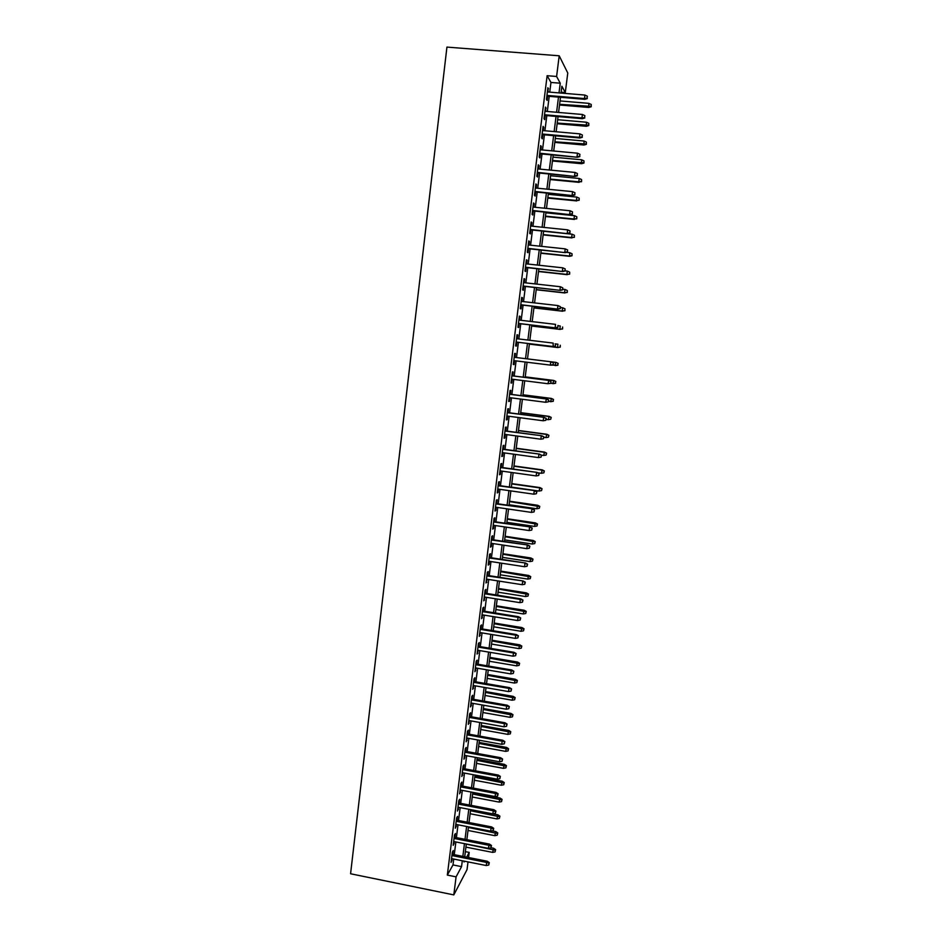 <?xml version="1.0" encoding="UTF-8"?>
<svg xmlns="http://www.w3.org/2000/svg" width="942" height="942" viewBox="0 0 942 942"><rect width="100%" height="100%" fill="white"/><g stroke="black" fill="none" stroke-linecap="round" stroke-linejoin="round"><path stroke-width="1.41" d="M465.348 851.639L469.21 852.404L468.563 857.526M468.009 861.895L467.032 869.607L453.808 894.9L350.577 873.764L446.932 47.1L559.195 55.79L556.604 76.467L547.125 75.701L447.332 875.083L452.996 864.921L453.726 859.045M559.195 55.79L567.767 73.005L565.294 92.563L561.879 86.24L561.02 93.07M561.126 92.21L565.294 92.563M452.796 854.394L453.267 850.567L452.337 852.204L451.053 862.448L452.254 858.751M454.927 837.344L455.41 833.517L454.48 835.083L453.196 845.363L454.385 841.665M457.07 820.235L457.541 816.408L456.623 817.915L455.339 828.23L456.529 824.521M459.213 803.079L459.696 799.252L458.778 800.712L457.482 811.038L458.683 807.341M461.368 785.875L461.839 782.048L460.932 783.438L459.637 793.812L460.838 790.102M463.523 768.625L464.006 764.786L463.099 766.129L461.804 776.526L462.993 772.805M465.689 751.316L466.16 747.477L465.266 748.76L463.97 759.181L465.171 755.472M467.856 733.959L468.339 730.121L467.444 731.345L466.137 741.801L467.338 738.081M470.034 716.556L470.517 712.717L469.634 713.871L468.315 724.363L469.528 720.642M472.213 699.094L472.696 695.255L471.824 696.35L470.505 706.877L471.707 703.144M474.403 681.584L474.886 677.745L474.014 678.782L472.696 689.332L473.908 685.599M476.605 664.028L477.088 660.177L476.216 661.154L474.898 671.74L476.11 668.008M478.807 646.412L479.29 642.562L478.43 643.48L477.099 654.089L478.312 650.357M481.021 628.75L481.503 624.899L480.644 625.759L479.313 636.403L480.526 632.659M483.234 611.028L483.717 607.178L482.869 607.979L481.539 618.647L482.751 614.902M485.46 593.26L485.942 589.409L485.095 590.139L483.764 600.843L484.977 597.098M487.685 575.444L488.168 571.582L487.332 572.253L485.99 582.992L487.214 579.236M489.922 557.558L490.405 553.696L489.581 554.308L488.227 565.082L489.063 564.435L489.451 561.326M492.16 539.636L492.642 535.774L491.83 536.316L490.476 547.125L491.3 546.537L491.7 543.357M494.409 521.656L494.891 517.782L494.079 518.277L492.725 529.11L493.549 528.58L493.949 525.342M496.67 503.617L497.152 499.743L496.352 500.167L494.986 511.035L495.798 510.576L496.21 507.267M498.93 485.53L499.413 481.656L498.612 482.01L497.258 492.913L498.059 492.513L498.483 489.133M501.203 467.385L501.686 463.511L500.897 463.805L499.531 474.733L500.32 474.403L500.755 470.953M503.475 449.181L503.958 445.307L503.181 445.531L501.803 456.505L502.592 456.234L503.028 452.713M505.76 430.93L506.243 427.056L505.465 427.221L504.088 438.218L504.877 438.018L505.324 434.427M508.044 412.62L508.539 408.746L507.762 408.84L506.384 419.873L507.161 419.732L507.62 416.081M510.34 394.262L510.835 390.377L510.069 390.412L508.68 401.469L509.445 401.41L509.916 397.677M512.648 375.846L513.131 371.96L512.377 371.925L510.988 383.017L511.753 383.017L512.224 379.226M514.956 357.371L515.451 353.486L514.697 353.38L513.308 364.507L514.061 364.578L514.544 360.704M517.288 338.79L517.759 334.952L517.017 334.775L515.627 345.938L516.369 346.079L516.864 342.17M519.619 320.15L520.09 316.359L519.36 316.123L517.959 327.321L518.689 327.522L519.183 323.601M521.95 301.452L522.421 297.719L521.691 297.401L520.29 308.646L521.02 308.905L521.515 304.961M524.294 282.706L524.765 279.009L524.035 278.632L522.633 289.9L523.352 290.242L523.846 286.274M526.649 263.901L527.108 260.251L526.39 259.804L524.977 271.108L525.695 271.52L526.189 267.528M529.004 245.038L529.463 241.435L528.756 240.928L527.343 252.256L528.05 252.739L528.544 248.723M531.37 226.115L531.818 222.559L531.123 221.982L529.698 233.357L530.405 233.899L530.911 229.86M533.749 207.134L534.185 203.637L533.502 202.977L532.077 214.387L532.76 215L533.278 210.949M536.128 188.094L536.563 184.644L535.88 183.914L534.455 195.359L535.138 196.042L535.645 191.968M538.518 168.995L538.942 165.592L538.271 164.803L536.834 176.272L537.517 177.037L538.023 172.939M540.92 149.837L541.332 146.493L540.673 145.621L539.224 157.137L539.896 157.962L540.414 153.84M543.322 130.62L543.734 127.323L543.075 126.381L541.626 137.932L542.298 138.827L542.816 134.694M545.736 111.344L545.489 107.082L544.04 118.668L544.688 119.646L545.218 115.477M454.268 854.688L455.869 841.948M456.411 837.626L458.012 824.815M458.554 820.517L460.167 807.624M460.697 803.361L462.322 790.373M462.852 786.158L464.488 773.088M465.018 768.896L466.655 755.743M467.185 751.586L468.833 738.351M469.352 734.23L471.024 720.901M471.53 716.815L473.214 703.403M473.72 699.364L475.416 685.858M475.91 681.843L477.618 668.255M478.112 664.287L479.819 650.604M480.314 646.659L482.045 632.906M482.528 628.997L484.259 615.15M484.753 611.276L486.496 597.334M486.979 593.507L488.733 579.471M489.204 575.68L490.97 561.562M491.441 557.794L493.219 543.593M493.69 539.86L495.48 525.565M495.939 521.88L497.741 507.491M498.2 503.84L500.014 489.357M500.461 485.742L502.286 471.177M502.734 467.597L504.571 452.925M505.018 449.393L506.867 434.639M507.302 431.142L509.163 416.282M509.598 412.832L511.471 397.877M511.895 394.462L513.779 379.414M514.202 376.035L516.098 360.892M516.51 357.56L518.418 342.358M518.842 338.979L520.749 323.777M521.173 320.339L523.081 305.149M523.517 301.64L525.412 286.45M525.86 282.883L527.767 267.705M528.215 264.066L530.122 248.888M530.582 245.203L532.477 230.025M532.948 226.268L534.856 211.102M535.327 207.287L537.223 192.121M537.717 188.247L539.613 173.081M540.107 169.136L542.003 153.982M542.51 149.978L544.405 134.836M544.912 130.761L546.807 115.619M547.326 111.474L549.221 96.343M549.751 92.139L550.964 82.449L547.125 75.701M548.15 92.01L547.903 87.736L546.454 99.357L547.102 100.394L547.62 96.202M453.808 894.9L456.081 876.849L461.556 866.64L462.298 860.752M447.332 875.083L456.081 876.849M464.159 861.118L464.041 862.012L464.488 861.188M466.655 857.149L469.21 852.404M560.49 97.285L558.571 112.439M558.053 116.584L556.145 131.75M555.627 135.836L553.708 151.003M553.201 155.018L551.294 170.196M550.799 174.152L548.88 189.33M548.385 193.216L546.478 208.406M545.995 212.233L544.076 227.422M543.605 231.179L541.685 246.38M541.214 250.077L539.307 265.279M538.848 268.917L536.928 284.119M536.469 287.687L534.561 302.9M534.114 306.409L532.195 321.622M531.759 325.084L529.84 340.298M529.416 343.689L527.496 358.902L556.027 362.399L558.159 363.4L557.699 365.178L558.159 363.4M527.073 362.246L525.153 377.412M524.729 380.792L522.834 395.864M522.398 399.29L520.514 414.256M520.078 417.718L518.194 432.602M517.759 436.099L515.898 450.877M515.451 454.421L513.59 469.116M513.143 472.696L511.306 487.285M510.847 490.9L509.021 505.407M508.55 509.057L506.737 523.469M506.278 527.167L504.465 541.485M503.994 545.218L502.204 559.442M501.733 563.21L499.943 577.352M499.46 581.155L497.694 595.203M497.211 599.041L495.445 613.007M494.962 616.88L493.208 630.751M492.713 634.661L490.982 648.437M490.476 652.394L488.757 666.088M488.25 670.068L486.531 683.68M486.025 687.695L484.318 701.213M483.811 705.264L482.116 718.699M481.597 722.785L479.914 736.138M479.396 740.259L477.724 753.518M477.205 757.674L475.545 770.85M475.015 775.042L473.367 788.136M472.825 792.363L471.188 805.363M470.647 809.625L469.022 822.543M468.48 826.841L466.855 839.675M466.314 844.008L464.712 856.761M559.018 92.905L560.243 83.202L556.604 76.467M462.852 856.396L464.453 843.643M465.007 839.31L466.62 826.487M467.161 822.189L468.786 809.272M469.328 805.01L470.965 792.01M471.495 787.783L473.143 774.701M473.673 770.509L475.333 757.333M475.851 753.176L477.523 739.917M478.041 735.796L479.725 722.455M480.232 718.369L481.927 704.934M482.434 700.883L484.141 687.366M484.647 683.35L486.355 669.75M486.861 665.758L488.592 652.076M489.086 648.131L490.817 634.355M491.312 630.433L493.055 616.574M493.549 612.7L495.304 598.735M495.786 594.897L497.553 580.861M498.035 577.057L499.813 562.916M500.284 559.148L502.086 544.923M502.557 541.203L504.359 526.884M504.818 523.187L506.631 508.786M507.09 505.124L508.916 490.629M509.375 487.014L511.212 472.425M511.659 468.845L513.52 454.162M513.955 450.617L515.827 435.84M516.263 432.343L518.135 417.471M518.571 414.009L520.455 399.031M520.891 395.616L522.786 380.556M523.21 377.165L525.118 362.011M525.542 358.667L527.461 343.453M527.885 340.062L529.804 324.849M530.24 321.399L532.148 306.185M532.595 302.676L534.514 287.475M534.962 283.895L536.869 268.694M537.329 265.055L539.248 249.865M539.707 246.168L541.626 230.978M542.097 227.21L544.017 212.032M544.488 208.206L546.407 193.028M546.89 189.142L548.809 173.964M549.304 170.007L551.211 154.841M551.718 150.826L553.625 135.66M554.143 131.574L556.051 116.419M556.581 112.275L558.488 97.12M550.964 82.449L560.243 83.202M452.996 864.921L461.556 866.64M547.773 88.76L548.55 88.819M545.371 108.036L546.136 108.106M542.969 127.252L543.734 127.323M540.567 146.422L541.332 146.493M538.176 165.521L538.942 165.592M535.798 184.573L536.563 184.644M533.431 203.554L534.185 203.637M531.064 222.489L531.818 222.559M528.697 241.364L529.463 241.435M526.354 260.169L527.108 260.251M523.999 278.926L524.765 279.009M521.668 297.625L522.421 297.719M519.336 316.276L520.09 316.359M517.017 334.857L517.759 334.952M514.697 353.391L515.451 353.486M513.308 364.483L514.061 364.578M511 382.923L511.753 383.017M508.704 401.304L509.445 401.41M506.419 419.637L507.161 419.732M504.123 437.912L504.877 438.018M501.851 456.14L502.592 456.234M499.578 474.297L500.32 474.403M497.317 492.407L498.059 492.513M495.056 510.47L495.798 510.576M492.807 528.474L493.549 528.58M490.558 546.419L491.3 546.537M488.321 564.317L489.063 564.435M486.096 582.168L486.826 582.286M483.87 599.96L484.6 600.078M481.656 617.693L482.386 617.811M479.443 635.379L480.173 635.497M477.241 653.018L477.971 653.136M475.039 670.598L475.769 670.716M472.849 688.131L473.579 688.249M470.659 705.605L471.389 705.735M468.48 723.032L469.21 723.162M466.314 740.412L467.032 740.542M464.147 757.733L464.865 757.874M461.992 775.007L462.71 775.148M459.837 792.234L460.556 792.375M457.682 809.413L458.401 809.555M455.551 826.534L456.258 826.676M453.408 843.608L454.126 843.749M451.289 860.635L451.995 860.776M546.855 96.143L584.829 99.322L584.464 98.557L546.949 95.425M587.101 98.156L587.349 96.214L587.101 98.156L584.464 98.557L584.911 95.06L547.384 91.939M584.829 99.322L587.302 98.58M587.349 96.214L584.911 95.06M591.187 106.764L591.235 104.48L591.187 106.764L588.774 107.47L588.868 103.361L560.031 100.935M590.999 106.364L559.595 104.315M588.774 107.47L559.513 104.998M588.868 103.361L591.235 104.48M544.441 115.407L582.356 118.692L581.979 117.986L544.523 114.747M584.617 117.573L584.864 115.642L584.617 117.573L581.979 117.986L582.427 114.488L544.959 111.274M582.356 118.692L584.817 117.974M584.864 115.642L582.427 114.488M542.039 134.624L579.883 138.003L579.495 137.344L542.121 134.011M582.132 136.943L582.38 135L582.132 136.943L579.495 137.344L579.942 133.87L542.557 130.549M579.883 138.003L582.333 137.296M582.38 135L579.942 133.87M539.648 153.77L577.411 157.255L539.719 153.216M579.66 156.242L579.907 154.311L579.66 156.242L577.022 156.655L577.47 153.181L540.155 149.766M577.411 157.255L579.86 156.572M579.907 154.311L577.47 153.181M537.258 172.857L574.95 176.448L537.329 172.362M577.187 175.483L577.434 173.564L577.187 175.483L574.561 175.895L575.009 172.433L537.752 168.924M574.95 176.448L577.399 175.789M577.434 173.564L575.009 172.433M588.762 125.58L588.809 123.331L588.762 125.58L586.36 126.275L586.442 122.224L557.652 119.716M588.573 125.215L557.228 123.096M586.36 126.275L557.158 123.72M586.442 122.224L588.809 123.331M586.348 144.35L586.395 142.136L586.348 144.35L583.958 145.021L584.028 141.029L555.297 138.45M586.148 144.008L554.873 141.818M583.958 145.021L554.803 142.395M584.028 141.029L586.395 142.136M583.946 163.06L583.981 160.87L583.946 163.06L581.555 163.708L581.626 159.775L552.942 157.126M583.746 162.742L552.518 160.481M581.555 163.708L552.448 161M581.626 159.775L583.981 160.87M581.544 181.712L581.579 179.557L581.544 181.712L578.788 181.83L579.224 178.474L550.587 175.742M581.344 181.429L578.788 181.83L550.175 179.086M579.165 182.348L550.116 179.557M579.224 178.474L581.579 179.557M534.879 191.897L572.5 195.583L534.938 191.45M574.726 194.664L574.973 192.745L574.726 194.664L572.112 195.088L572.548 191.638L535.374 188.011M572.5 195.583L574.938 194.947M574.973 192.745L572.548 191.638M579.142 200.305L579.177 198.185L579.142 200.305L576.398 200.458L576.834 197.102L548.256 194.299M578.941 200.045L576.398 200.458L547.832 197.632M576.775 200.917L547.773 198.067M576.834 197.102L579.177 198.185M532.513 210.867L570.063 214.658L532.56 210.478M572.277 213.787L572.524 211.879L572.277 213.787L569.663 214.211L570.098 210.773L532.984 207.052M570.063 214.658L572.489 214.034M572.524 211.879L570.098 210.773M576.763 218.85L576.798 216.766L576.763 218.85L574.008 219.027L574.443 215.683L545.913 212.81M576.551 218.615L574.008 219.027L545.5 216.13M574.396 219.439L545.453 216.507M574.443 215.683L576.798 216.766M530.146 229.789L567.626 233.675L530.193 229.436M569.828 232.851L570.075 230.955L569.828 232.851L567.214 233.275L567.649 229.848L530.617 226.033M567.626 233.675L570.051 233.074M570.075 230.955L567.649 229.848M574.385 237.337L574.408 235.276L574.385 237.337L571.629 237.537L572.065 234.205L543.593 231.261M574.173 237.125L571.629 237.537L543.169 234.57M572.018 237.914L543.134 234.899M572.065 234.205L574.408 235.276M527.791 248.641L565.2 252.633L527.826 248.347M567.39 251.855L567.637 249.96L567.39 251.855L564.776 252.279L565.224 248.865L528.25 244.955M565.2 252.633L567.614 252.056M567.637 249.96L565.224 248.865M572.006 255.765L572.029 253.739L572.006 255.765L569.651 256.318L569.686 252.68L566.436 252.338M571.794 255.588L569.262 256L540.849 252.962M569.651 256.318L540.814 253.233M569.686 252.68L572.029 253.739M525.436 267.446L562.774 271.531L525.471 267.21M564.965 270.813L565.2 268.917L564.965 270.813L562.35 271.237L562.786 267.834L525.895 263.819M562.774 271.531L565.188 270.966M565.2 268.917L562.786 267.834M569.651 274.146L569.663 272.144L569.651 274.146L566.896 274.405L567.32 271.096L565.2 270.86M569.427 273.992L566.896 274.405L538.541 271.296M567.296 274.675L538.518 271.52M567.32 271.096L569.663 272.144M523.093 286.191L560.36 290.371L523.116 286.003M562.539 289.7L562.786 287.816L562.539 289.7L559.937 290.124L560.372 286.733L523.54 282.624M560.36 290.371L562.774 289.83M562.786 287.816L560.372 286.733M567.296 292.467L567.308 290.501L567.296 292.467L564.541 292.75L564.965 289.453L562.845 289.218M567.072 292.338L564.541 292.75L536.233 289.571M564.941 292.986L536.21 289.747M564.965 289.453L567.308 290.501M520.761 304.878L557.958 309.153L520.773 304.737M560.125 308.529L560.36 306.645L560.125 308.529L557.523 308.964L557.958 305.573L521.197 301.369M557.958 309.153L560.36 308.635M560.36 306.645L557.958 305.573M564.941 310.73L564.953 308.799L564.941 310.73L562.197 311.048L562.621 307.763L560.502 307.516M564.717 310.625L562.197 311.048L533.937 307.798M562.598 311.225L533.926 307.928M562.621 307.763L564.953 308.799M518.43 323.506L555.556 327.887L518.441 323.424M557.711 327.31L557.958 325.426L557.711 327.31L555.121 327.734L555.556 324.366L518.865 320.056M555.556 327.887L557.958 327.38M562.598 328.946L562.61 327.039L562.598 328.946L559.854 329.288L560.266 326.003L558.159 325.755M562.374 328.864L559.854 329.288L531.653 325.967M560.266 329.417L531.641 326.05M555.309 346.02L555.556 344.148L555.309 346.02L552.718 346.456L516.11 342.04L553.166 346.55L553.154 343.088L516.534 338.696M553.166 346.55L555.556 346.079M560.255 347.103L560.266 345.231L560.255 347.103L557.511 347.48L557.935 344.207L555.038 343.854M560.031 347.045L557.511 347.48L529.369 344.077M557.935 347.563L529.357 344.113M553.166 364.707L553.401 362.847L553.166 364.707L550.787 365.166L513.79 360.609M551.211 361.822L514.214 357.277L551.211 361.822L553.401 362.847M552.919 364.684L550.328 365.119L550.764 361.763L553.166 362.823M557.935 365.202L555.179 365.602L555.603 362.352L527.496 358.89M557.935 363.365L556.027 362.399M557.699 365.178L551.105 365.107M550.787 383.288L551.023 381.428L550.787 383.288L547.95 383.724L511.482 379.12M550.54 383.288L547.95 383.724L548.833 380.391L511.906 375.752M550.776 381.428L548.385 380.38L511.895 375.799M551.023 381.428L548.833 380.391M555.603 383.253L555.603 381.451L555.603 383.253L552.86 383.688L553.708 380.438L525.224 376.859M555.603 381.451L553.284 380.438L525.224 376.918M555.368 383.253L550.328 383.37M553.708 380.438L555.839 381.451M548.409 401.798L548.644 399.95L548.409 401.798L545.571 402.281L509.175 397.583M548.162 401.834L545.571 402.281L546.466 398.902L509.598 394.168M548.397 399.973L546.007 398.937L509.587 394.262M548.644 399.95L546.466 398.902M553.295 401.257L553.284 399.479L553.295 401.257L550.552 401.716L551.4 398.431L522.963 394.78M553.284 399.479L550.964 398.466L522.951 394.875M553.06 401.28L548.456 401.445M551.4 398.431L553.519 399.455M546.019 418.472L545.783 420.32L546.278 418.425L543.628 417.447L543.204 420.768L506.867 415.987M507.279 412.678L544.099 417.353L507.302 412.525M546.278 418.425L544.099 417.353M543.204 420.768L545.783 420.32M550.74 419.249L551.211 417.4L550.74 419.249L548.244 419.685L549.092 416.364L520.714 412.655M550.976 417.459L548.656 416.458L520.702 412.796M548.244 419.685L546.148 419.414M549.092 416.364L551.211 417.4M543.652 436.911L543.416 438.76L543.911 436.841L541.273 435.887L540.849 439.207L504.582 434.333M504.994 431.024L541.744 435.757L505.018 430.835M543.911 436.841L541.744 435.757M540.849 439.207L543.416 438.76M548.432 437.17L548.915 435.298L548.432 437.17L545.936 437.606L546.796 434.25L518.465 430.47M548.668 435.381L546.348 434.38L518.441 430.647M545.936 437.606L543.852 437.323M546.796 434.25L548.915 435.298M541.297 455.304L541.061 457.141L541.556 455.198L538.918 454.279L538.494 457.588L502.286 452.619M502.698 449.334L539.389 454.091L502.734 449.087M541.556 455.198L539.389 454.091M538.494 457.588L541.061 457.141M546.136 455.033L546.619 453.149L546.136 455.033L543.64 455.469L544.5 452.078L516.228 448.227M546.372 453.243L544.052 452.254L516.204 448.463M543.64 455.469L541.544 455.186M544.5 452.078L546.619 453.149M538.954 473.626L538.718 475.463L539.213 473.496L536.563 472.613L536.151 475.91L500.014 470.847M500.426 467.573L537.046 472.389L500.461 467.279M539.213 473.496L537.046 472.389M536.151 475.91L538.718 475.463M543.852 472.849L544.323 470.941L543.852 472.849L541.356 473.284L542.215 469.858L513.991 465.937M544.076 471.071L541.768 470.082L513.955 466.219M541.356 473.284L537.847 472.802M542.215 469.858L544.323 470.941M536.61 491.901L536.375 493.726L536.869 491.748L534.232 490.9L533.808 494.185L497.741 489.028M498.141 485.766L534.715 490.617L498.188 485.424M536.869 491.748L534.715 490.617M533.808 494.185L536.375 493.726M541.568 490.605L542.039 488.686L541.568 490.605L539.071 491.053L539.943 487.591L511.765 483.599M541.791 488.827L539.483 487.85L511.73 483.917M539.071 491.053L511.329 487.096M539.943 487.591L542.039 488.686M534.267 510.117L534.032 511.942L534.538 509.94L531.9 509.127L531.476 512.401L495.468 507.161M495.881 503.899L532.383 508.798L495.928 503.511M534.538 509.94L532.383 508.798M531.476 512.401L534.032 511.942M539.283 508.315L539.766 506.372L539.283 508.315L536.799 508.762L537.67 505.265L509.551 501.203M539.507 506.549L509.504 501.568M536.799 508.762L509.104 504.747M537.67 505.265L539.766 506.372M531.936 528.285L531.712 530.099L532.206 528.073L529.569 527.296L529.145 530.558L493.208 525.224M493.62 521.986L530.063 526.919L493.679 521.538M532.206 528.073L530.063 526.919M529.145 530.558L531.712 530.099M537.011 525.966L537.493 524.011L537.011 525.966L534.526 526.413L535.409 522.892L507.338 518.759M537.246 524.211L507.279 519.172M534.526 526.413L506.878 522.339M535.409 522.892L537.493 524.011M529.616 546.395L529.38 548.197L529.887 546.16L527.249 545.406L526.837 548.668L490.959 543.251M491.371 540.013L527.744 544.994L491.43 539.519M529.887 546.16L527.744 544.994M526.837 548.668L529.38 548.197M534.75 543.569L535.233 541.591L534.75 543.569L532.265 544.029L533.148 540.461L505.124 536.269M534.974 541.815L505.065 536.728M532.265 544.029L504.665 539.884M533.148 540.461L535.233 541.591M527.296 564.446L527.073 566.248L527.579 564.187L524.941 563.469L524.517 566.719L488.71 561.208M489.122 557.982L525.448 563.01L489.181 557.452M527.579 564.187L525.448 563.01M524.517 566.719L527.073 566.248M524.988 582.45L524.765 584.252L525.271 582.168L522.633 581.485L522.221 584.711L486.472 579.118M486.884 575.903L523.14 580.967L486.955 575.327M525.271 582.168L523.14 580.967M522.221 584.711L524.765 584.252M522.692 600.395L522.457 602.185L522.975 600.089L520.325 599.43L519.913 602.656L484.247 596.981M484.647 593.766L520.325 599.43L520.844 598.877L484.718 593.142M522.975 600.089L520.844 598.877M519.913 602.656L522.457 602.185M532.489 561.126L532.984 559.124L532.489 561.126L530.016 561.585L530.899 557.982L502.922 553.719M532.713 559.371L502.863 554.226M530.016 561.585L502.463 557.37M530.899 557.982L532.984 559.124M530.24 578.635L530.735 576.61L530.24 578.635L527.767 579.083L528.65 575.456L500.732 571.123M530.464 576.881L500.661 571.676M527.767 579.083L500.261 574.808M528.65 575.456L530.735 576.61M527.991 596.086L528.486 594.049L527.991 596.086L525.518 596.533L526.413 592.871L498.542 588.479M528.215 594.343L498.471 589.068M525.518 596.533L498.071 592.2M526.413 592.871L528.486 594.049M520.396 618.293L520.161 620.083L520.679 617.952L518.041 617.34L517.629 620.554L482.021 614.785M482.422 611.582L518.041 617.34L518.559 616.727L482.504 610.911M520.679 617.952L518.559 616.727M517.629 620.554L520.161 620.083M525.754 613.489L526.248 611.429L525.754 613.489L523.281 613.937L524.188 610.239L496.363 605.788M525.977 611.747L496.281 606.413M523.281 613.937L495.881 609.533M524.188 610.239L526.248 611.429M518.112 636.133L517.876 637.911L518.394 635.768L515.757 635.179L515.345 638.393L479.796 632.529M480.196 629.338L515.757 635.179L516.275 634.531L480.29 628.632M518.394 635.768L516.275 634.531M515.345 638.393L517.876 637.911M523.528 630.834L524.023 628.761L523.528 630.834L521.056 631.293L521.962 627.56L494.185 623.039M523.74 629.103L494.103 623.71M521.056 631.293L493.702 626.819M521.962 627.56L524.023 628.761M515.827 653.925L515.604 655.691L516.122 653.536L513.472 652.971L513.06 656.174L477.582 650.239M477.983 647.048L513.472 652.971L514.002 652.288L478.077 646.294M516.122 653.536L514.002 652.288M513.06 656.174L515.604 655.691M521.303 648.131L521.797 646.047L521.303 648.131L518.83 648.602L519.737 644.834L492.007 640.242M521.515 646.412L491.924 640.96M518.83 648.602L491.536 644.057M519.737 644.834L521.797 646.047M513.555 671.658L513.319 673.424L513.849 671.246L511.2 670.716L510.8 673.907L475.38 667.878M475.781 664.711L511.2 670.716L511.742 669.986L475.875 663.898M513.849 671.246L511.742 669.986M510.8 673.907L513.319 673.424M519.077 665.382L519.584 663.274L519.077 665.382L516.616 665.853L517.523 662.049L489.852 657.398M519.301 663.663L489.758 658.164M516.616 665.853L489.357 661.249M517.523 662.049L519.584 663.274M511.282 689.332L511.059 691.098L511.577 688.896L508.939 688.402L508.527 691.581L473.178 685.47M473.579 682.314L508.939 688.402L509.481 687.625L473.685 681.466M511.577 688.896L509.481 687.625M508.527 691.581L511.059 691.098M516.864 682.585L517.37 680.454L516.864 682.585L514.414 683.056L515.321 679.229L487.697 674.507M517.087 680.866L487.591 675.308M514.414 683.056L487.202 678.393M515.321 679.229L517.37 680.454M509.021 706.959L508.798 708.725L509.328 706.512L506.678 706.041L506.278 709.208L470.988 703.015M471.377 699.859L506.678 706.041L507.232 705.217L471.495 698.964M509.328 706.512L507.232 705.217M506.278 709.208L508.798 708.725M514.662 699.741L515.168 697.586L514.662 699.741L512.201 700.212L513.119 696.35L485.542 691.569M514.874 698.022L485.436 692.405M512.201 700.212L485.048 695.479M513.119 696.35L515.168 697.586M506.772 724.539L506.549 726.294L507.067 724.057L504.429 723.621L504.029 726.788L468.798 720.512M469.198 717.368L504.429 723.621L504.983 722.761L469.316 716.426M507.067 724.057L504.983 722.761M504.029 726.788L506.549 726.294M512.46 716.838L512.966 714.672L512.46 716.838L510.011 717.309L510.929 713.412L483.399 708.572M512.683 715.131L483.281 709.456M510.011 717.309L482.893 712.529M510.929 713.412L512.966 714.672M504.523 742.072L504.3 743.815L504.83 741.566L502.18 741.154L501.78 744.31L466.62 737.951M467.008 734.819L502.18 741.154L502.745 740.247L467.138 733.83M504.83 741.566L502.745 740.247M501.78 744.31L504.3 743.815M510.27 733.889L510.776 731.71L510.27 733.889L507.82 734.371L508.739 730.439L481.256 725.528M510.482 732.193L481.138 726.459M507.82 734.371L480.75 729.52M508.739 730.439L510.776 731.71M502.274 759.546L502.051 761.289L502.592 759.017L499.943 758.64L499.543 761.772L464.441 755.343M464.842 752.211L499.943 758.64L500.508 757.686L464.971 751.186M502.592 759.017L500.508 757.686M499.543 761.772L502.051 761.289M508.079 750.892L508.586 748.702L508.079 750.892L505.63 751.375L506.56 747.418L479.125 742.449M508.291 749.196L478.995 743.415M505.63 751.375L478.618 746.464M506.56 747.418L508.586 748.702M500.049 776.962L499.825 778.704L500.355 776.408L497.717 776.067L497.317 779.199L462.275 772.676M462.675 769.555L497.717 776.067L498.283 775.066L462.805 768.484M500.355 776.408L498.283 775.066M497.317 779.199L499.825 778.704M505.901 767.848L506.407 765.634L505.901 767.848L503.452 768.331L504.382 764.339L476.993 759.311M506.113 766.164L476.864 760.324M503.452 768.331L476.487 763.361M504.382 764.339L506.407 765.634M497.812 794.33L497.6 796.072L498.13 793.753L497.812 794.33L495.492 793.447L495.092 796.567L460.12 789.961M460.508 786.853L495.492 793.447L496.057 792.399L460.65 785.746M498.13 793.753L496.057 792.399M495.092 796.567L497.6 796.072M503.723 784.757L504.241 782.519L503.723 784.757L501.285 785.239L502.216 781.212L474.874 776.126M503.935 783.073L474.744 777.174M501.285 785.239L474.356 780.212M502.216 781.212L504.241 782.519M495.598 811.651L495.374 813.382L495.916 811.05L495.598 811.651L493.267 810.768L492.866 813.876L457.965 807.2M458.354 804.103L493.267 810.768L493.843 809.684L458.495 802.949M495.916 811.05L493.843 809.684M492.866 813.876L495.374 813.382M501.556 801.618L502.062 799.369L501.556 801.618L499.119 802.101L500.049 798.051L472.766 792.893M501.768 799.935L472.625 793.988M499.119 802.101L472.248 797.003M500.049 798.051L502.062 799.369M493.384 828.925L493.161 830.644L493.702 828.301L493.384 828.925L491.053 828.042L490.664 831.15L455.81 824.38M456.199 821.294L491.053 828.042L491.642 826.923L456.352 820.093M493.702 828.301L491.642 826.923M490.664 831.15L493.161 830.644M499.39 818.433L499.908 816.161L499.39 818.433L496.964 818.916L497.894 814.83L492.913 813.876M499.601 816.749L470.505 810.744M496.964 818.916L470.129 813.758M497.894 814.83L499.908 816.161M491.171 846.14L490.947 847.859L491.5 845.492L491.171 846.14L488.851 845.268L488.462 848.365L453.679 841.524M454.056 838.439L488.851 845.268L489.44 844.103L454.209 837.202M491.5 845.492L489.44 844.103M488.462 848.365L490.947 847.859M497.235 835.189L497.753 832.905L497.235 835.189L494.809 835.672L495.751 831.562L492.113 830.856M497.447 833.517L468.398 827.465M494.809 835.672L468.021 830.467M495.751 831.562L497.753 832.905M488.969 863.308L488.757 865.027L489.298 862.637L488.969 863.308L486.649 862.448L486.26 865.533L451.536 858.609M451.925 855.536L486.649 862.448L487.238 861.235L452.078 854.253M489.298 862.637L487.238 861.235M486.26 865.533L488.757 865.027M495.08 851.909L495.61 849.602L495.08 851.909L492.654 852.392L493.608 848.247L491.017 847.741M495.292 850.237L466.302 844.126M492.654 852.392L465.925 847.117M493.608 848.247L495.61 849.602"/></g></svg>
